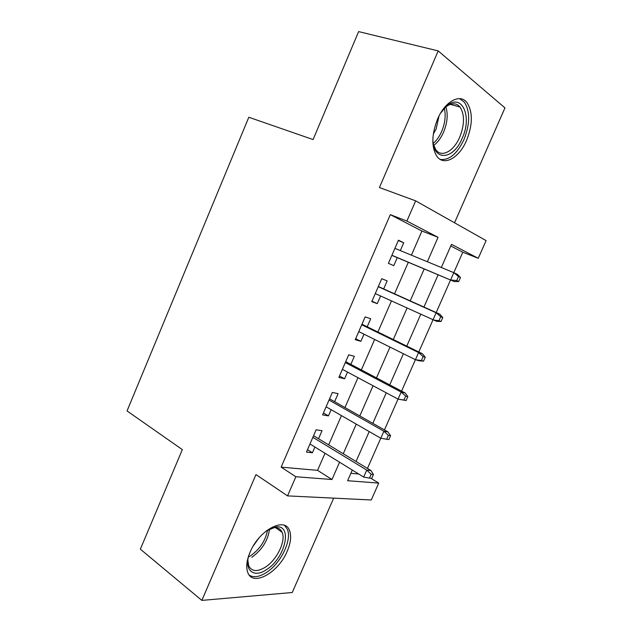<?xml version="1.0" encoding="UTF-8"?>
<svg xmlns="http://www.w3.org/2000/svg" width="632" height="632" viewBox="0 0 632 632"><rect width="100%" height="100%" fill="white"/><g stroke="black" fill="none" stroke-linecap="round" stroke-linejoin="round"><path stroke-width="0.95" d="M287.252 551.151C290.791 542.785 291.542 535.904 289.511 530.509C284.937 516.47 259.144 529.916 250.067 552.218C246.67 560.355 245.888 567.054 247.712 572.308C252.61 587.31 278.617 572.616 287.252 551.151M466.582 140.391C472.752 124.701 472.918 112.148 467.072 102.74C460.23 93.149 444.999 101.215 437.542 119.148C431.569 134.663 431.308 146.995 436.744 156.136C443.798 166.627 459.195 158.071 466.582 140.391M370.865 478.266L378.734 483.093L371.261 499.975L287.552 495.891L295.863 476.749L331.99 479.514L339.566 462.205M454.527 222.788L504.96 107.89L438.205 50.908L358.62 31.6L313.093 139.569L248.81 117.252L127.04 410.934L182.332 449.621L140.351 549.168L201.853 600.4L292.253 592.508L333.672 498.142M411.416 255.162L421.931 231.043L390.307 214.651L406.882 221.066L415.659 200.858L486.103 240.602L478.258 258.306L451.501 244.347L441.318 267.51M453.792 272.661L462.806 252.215L478.258 258.306M367.461 468.423L380.772 438.229M384.446 429.91L398.026 399.116L342.386 369.341M401.565 391.097L415.414 359.687L358.771 331.603M418.811 351.985L432.936 319.95M436.191 312.563L450.545 280.016M318.528 438.727L322.028 430.676L316.126 429.807L306.449 452.093L312.421 452.765L314.918 447.022M334.636 401.691L338.128 393.649L332.345 392.448L322.597 414.9L328.45 415.896L331.152 409.694M350.855 364.372L354.347 356.345L348.69 354.813L338.87 377.43L344.606 378.758L347.505 372.082M367.2 326.784L370.692 318.765L365.154 316.901L355.255 339.684L360.872 341.343L363.985 334.186M383.671 288.911L387.155 280.9L381.736 278.696L371.774 301.654L377.257 303.652L380.583 296.005M462.806 252.215L450.782 245.99M350.863 473.297L358.692 473.992M390.307 214.651L281.145 467.143L317.564 470.358L325.03 453.255M328.672 444.889L341.446 415.611M344.961 407.537L357.981 377.683M361.37 369.918L374.642 339.471M377.897 332.005L391.437 300.974M394.558 293.817L408.304 262.288M400.333 250.588L403.737 242.759L398.452 240.207L388.404 263.339L393.776 265.677L397.267 257.651M287.552 495.891L255.976 474.577L201.853 600.4M281.145 467.143L295.863 476.749M438.205 50.908L379.437 187.538L415.659 200.858M352.293 470.05L347.608 480.715L378.734 483.093M438.118 274.802L423.938 307.049M420.722 314.365L406.771 346.107M403.413 353.738L389.739 384.864M386.247 392.812L372.833 423.329M369.207 431.577L356.053 461.502M427.358 261.743L438.047 237.332L406.882 221.066M343.271 453.744L356.243 424.127M359.821 415.959L373.054 385.749M376.498 377.889L389.983 347.079M393.294 339.526L407.048 308.116M410.223 300.872L424.198 268.956M421.931 231.043L438.047 237.332M317.564 470.358L331.99 479.514M398.302 240.555L403.737 242.759M371.972 301.195L377.257 303.652M355.674 338.728L360.872 341.343M339.495 375.993L344.606 378.758M323.434 412.98L328.45 415.896M307.492 449.7L312.421 452.765M391.864 255.383L454.266 281.572L391.911 255.273M456.691 280.584L458.706 281.509L460.475 277.495L458.477 276.555L456.691 280.584L450.624 279.913L453.816 272.668L394.913 248.352M458.477 276.555L453.816 272.668L457.434 274.383L460.475 277.495M454.266 281.572L458.706 281.509M440.504 113.278L446.216 106.445C461.613 91.94 472.697 116.185 462.197 138.258C453.057 161.136 431.593 161.484 432.959 137.263M433.426 144.365L435.827 149.729C441.499 158.047 453.831 151.269 459.733 137.128C464.631 124.607 464.741 114.59 460.064 107.085C456.099 102.518 451.082 102.684 445.023 107.574M438.995 116.043L436.167 128.928L433.291 134.174M440.243 159.422C449.202 160.496 457.11 153.868 463.975 139.554C470.082 123.99 470.224 111.54 464.402 102.202L459.583 98.647M266.088 531.054L275.844 526.938C293.153 524.284 285.253 558.412 266.356 569.74C254.056 578.209 244.086 570.625 248.882 555.228M247.863 560.142L248.653 565.656C251.583 571.549 257.074 572.11 265.116 567.323C276.832 560.118 286.17 540.905 282.117 532.318C280.624 528.913 277.875 527.38 273.869 527.72L270.306 528.581M258.78 538.219L253.337 545.851M249.371 575.239C253.788 577.806 259.42 576.921 266.262 572.6C280.782 563.57 292.3 539.783 287.276 529.158L284.605 525.453M441.041 321.49L442.795 317.509L440.733 316.719L438.971 320.716L441.041 321.49L436.704 321.356L375.274 293.58M438.971 320.716L432.959 319.966L436.127 312.777L439.856 314.215L378.347 286.517M440.733 316.719L436.127 312.777L378.26 286.707M442.795 317.509L439.856 314.215M423.511 361.164L425.257 357.206L423.14 356.574L421.386 360.54L423.511 361.164L419.285 360.825L415.437 359.695L418.582 352.569L361.733 324.777M423.14 356.574L418.582 352.569L422.405 353.738L361.97 324.232M425.257 357.206L422.405 353.738M415.437 359.695L421.386 360.54M406.115 400.53L407.853 396.604L405.673 396.114L403.935 400.048L406.115 400.53L398.049 399.124L401.17 392.053L345.325 362.563M405.673 396.114L401.17 392.053L405.096 392.962L345.712 361.662M407.853 396.604L405.096 392.962M398.049 399.124L403.935 400.048M388.348 435.345L386.626 439.248L388.862 439.588L390.576 435.693L388.348 435.345L383.893 431.229L380.796 438.245L326.12 406.795M329.035 400.072L383.893 431.229L387.914 431.877L329.58 398.824M390.576 435.693L387.914 431.877M380.796 438.245L386.626 439.248M371.158 474.277L369.443 478.148L371.735 478.345L373.441 474.482L371.158 474.277L366.75 470.097L363.677 477.065L309.972 443.98M312.872 437.304L366.75 470.097L370.873 470.492L313.559 435.717M373.441 474.482L370.873 470.492M363.677 477.065L369.443 478.148M445.916 106.84C448.167 114.384 447.377 122.829 443.553 132.183C440.938 138.092 437.636 142.532 433.663 145.502M433.268 143.401C436.633 140.509 439.43 136.528 441.665 131.448C445.102 123.121 445.994 115.403 444.336 108.293M269.54 528.96C268.047 540.376 262.138 549.816 251.82 557.298M248.416 556.982L250.588 555.765C259.863 549.192 265.527 540.629 267.565 530.082M445.173 107.432L446.216 106.445M450.332 104.335L460.064 107.085M273.869 527.72L275.844 526.938M275.584 527.673L282.117 532.318"/></g></svg>
